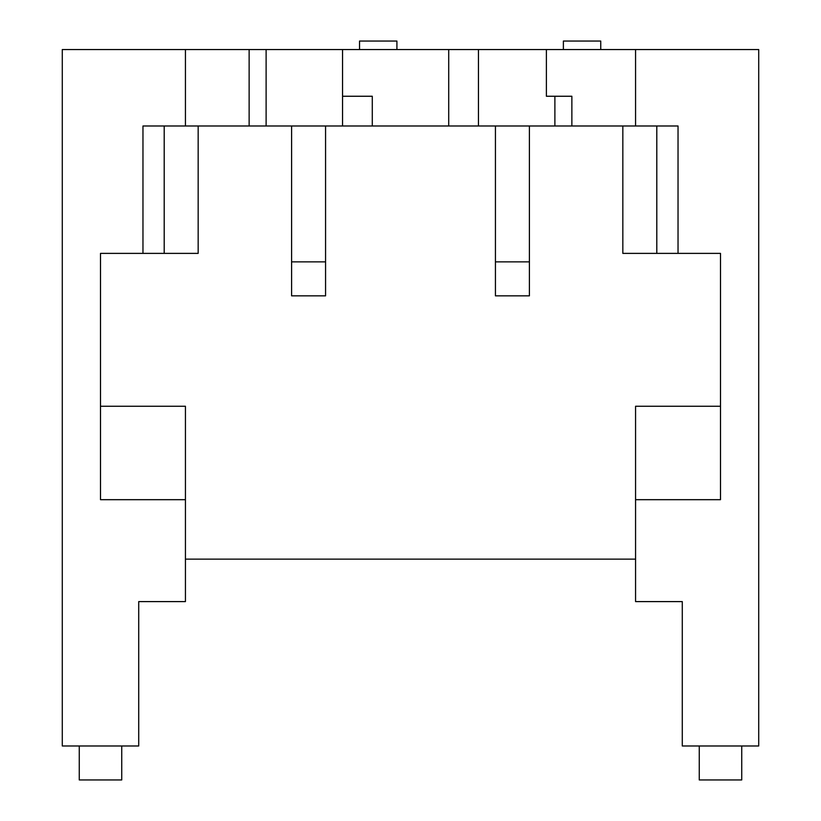 <?xml version="1.0" encoding="UTF-8"?>
<svg xmlns="http://www.w3.org/2000/svg" width="821" height="821" viewBox="0 0 821 821"><rect width="100%" height="100%" fill="white"/><g stroke="black" fill="none" stroke-linecap="round" stroke-linejoin="round"><path stroke-width="1.23" d="M635.567 559.132L185.433 559.132M635.567 125.982L635.567 49.547L546.386 49.547L546.386 96.252L571.868 96.252L571.868 125.982L678.033 125.982L678.033 253.381L720.499 253.381L720.499 499.681L635.567 499.681L635.567 406.251L720.499 406.251M448.718 49.547L478.448 49.547L478.448 125.982L448.718 125.982L448.718 49.547L342.552 49.547L342.552 125.982L266.117 125.982L266.117 49.547L249.132 49.547L249.132 125.982L142.967 125.982L142.967 253.381L198.169 253.381L198.169 125.982M396.912 49.547L396.912 41.05L359.536 41.05L359.536 49.547M249.132 49.547L62.283 49.547L62.283 745.981L138.718 745.981L138.718 601.598L185.433 601.598L185.433 406.251L100.501 406.251M495.432 295.847L529.401 295.847L529.401 261.868L495.432 261.868L495.432 295.847M563.38 49.547L563.38 41.05L600.746 41.05L600.746 49.547M121.734 745.981L121.734 779.95L79.268 779.95L79.268 745.981M291.599 125.982L291.599 261.868L325.568 261.868L325.568 125.982M699.266 745.981L699.266 779.95L741.732 779.95L741.732 745.981M656.8 125.982L656.8 253.381L622.831 253.381L622.831 125.982M342.552 96.252L372.282 96.252L372.282 125.982L342.552 125.982M448.718 125.982L372.282 125.982M164.2 125.982L164.2 253.381M635.567 49.547L758.717 49.547L758.717 745.981L682.282 745.981L682.282 601.598L635.567 601.598L635.567 499.681M325.568 261.868L325.568 295.847L291.599 295.847L291.599 261.868M142.967 253.381L100.501 253.381L100.501 499.681L185.433 499.681M185.433 49.547L185.433 125.982M656.8 253.381L678.033 253.381M571.868 125.982L554.883 125.982L554.883 96.252M266.117 49.547L342.552 49.547M478.448 125.982L554.883 125.982M478.448 49.547L546.386 49.547M529.401 125.982L529.401 261.868M495.432 125.982L495.432 261.868M266.117 125.982L249.132 125.982"/></g></svg>
